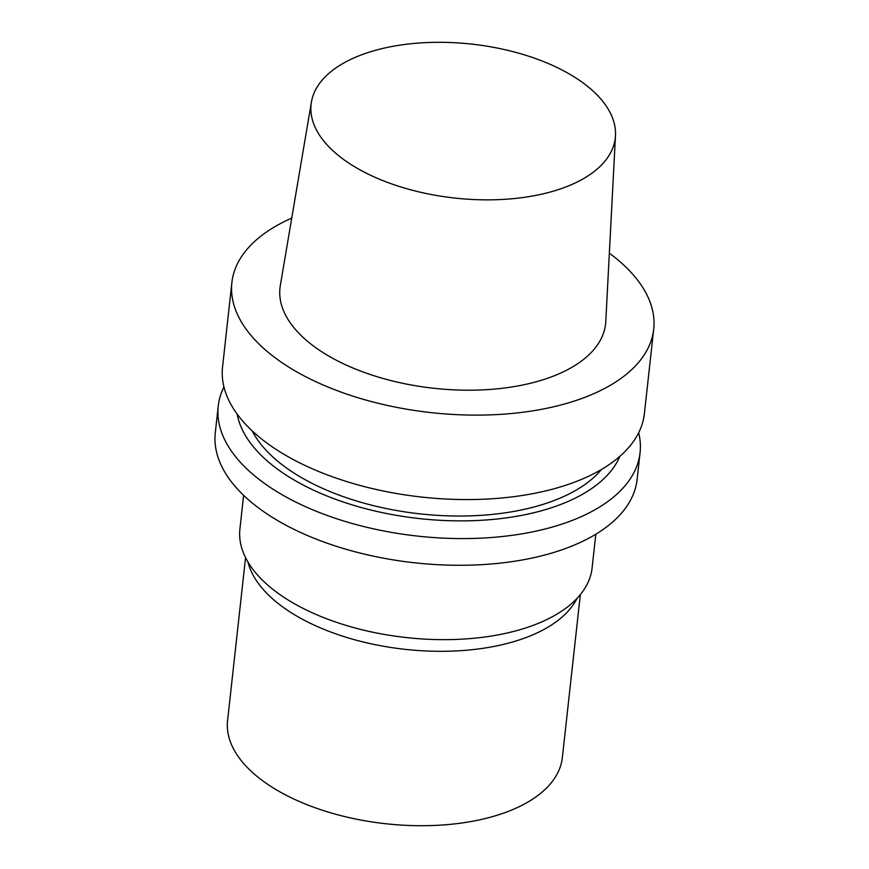 <?xml version="1.0" encoding="UTF-8"?>
<svg xmlns="http://www.w3.org/2000/svg" width="869" height="869" viewBox="0 0 869 869"><rect width="100%" height="100%" fill="white"/><g stroke="black" fill="none" stroke-linecap="round" stroke-linejoin="round"><path stroke-width="1.3" d="M243.624 495.341L239.909 529.004A177.167 89.648 6.3 0 0 348.241 626.038A177.167 89.648 6.3 0 0 547.09 619.434A177.167 89.648 6.3 0 0 592.104 567.881L595.819 534.218M223.952 386.944A212.199 107.376 6.3 0 0 218.238 406.062L215.295 432.751A212.199 107.376 6.3 0 0 345.036 548.98A212.199 107.376 6.3 0 0 583.197 541.061A212.199 107.376 6.3 0 0 637.129 479.33L640.073 452.63A212.199 107.376 6.3 0 0 638.672 432.729M218.238 406.062A212.199 107.376 6.3 0 0 347.991 522.28A212.199 107.376 6.3 0 0 586.151 514.372A212.199 107.376 6.3 0 0 640.073 452.63M237.172 414.122A194.667 98.512 6.3 0 0 369.216 509.614A194.667 98.512 6.3 0 0 574.137 498.665A194.667 98.512 6.3 0 0 619.836 456.366M252.195 430.872A185.249 93.743 6.3 0 0 387.465 508.789A185.249 93.743 6.3 0 0 567.175 494.895A185.249 93.743 6.3 0 0 601.522 469.445M291.745 218.119A212.199 107.376 6.3 0 0 231.871 282.599L222.551 367.044A212.199 107.376 6.3 0 0 352.293 483.273A212.199 107.376 6.3 0 0 590.453 475.354A212.199 107.376 6.3 0 0 644.385 413.622L653.705 329.166A212.199 107.376 6.3 0 0 609.343 253.183M231.871 282.599A212.199 107.376 6.3 0 0 361.613 398.817A212.199 107.376 6.3 0 0 599.784 390.909A212.199 107.376 6.3 0 0 653.705 329.166M311.417 102.042L280.318 285.499A163.796 82.881 6.3 0 0 377.928 376.961A163.796 82.881 6.3 0 0 563.97 371.519A163.796 82.881 6.3 0 0 605.791 321.432L615.469 135.607A153.02 77.428 6.3 0 0 471.693 44.113A153.02 77.428 6.3 0 0 311.417 102.042A153.02 77.428 6.3 0 0 402.597 187.487A153.02 77.428 6.3 0 0 576.397 182.392A153.02 77.428 6.3 0 0 615.469 135.607M580.351 594.592L562.362 757.496A168.412 85.216 -173.7 0 1 519.564 806.497A168.412 85.216 -173.7 0 1 330.546 812.776A168.412 85.216 -173.7 0 1 227.58 720.542L245.558 557.637M577.038 598.372A168.412 85.216 -173.7 0 1 538.823 632.089A168.412 85.216 -173.7 0 1 364.383 642.267A168.412 85.216 -173.7 0 1 247.969 562.037"/></g></svg>
